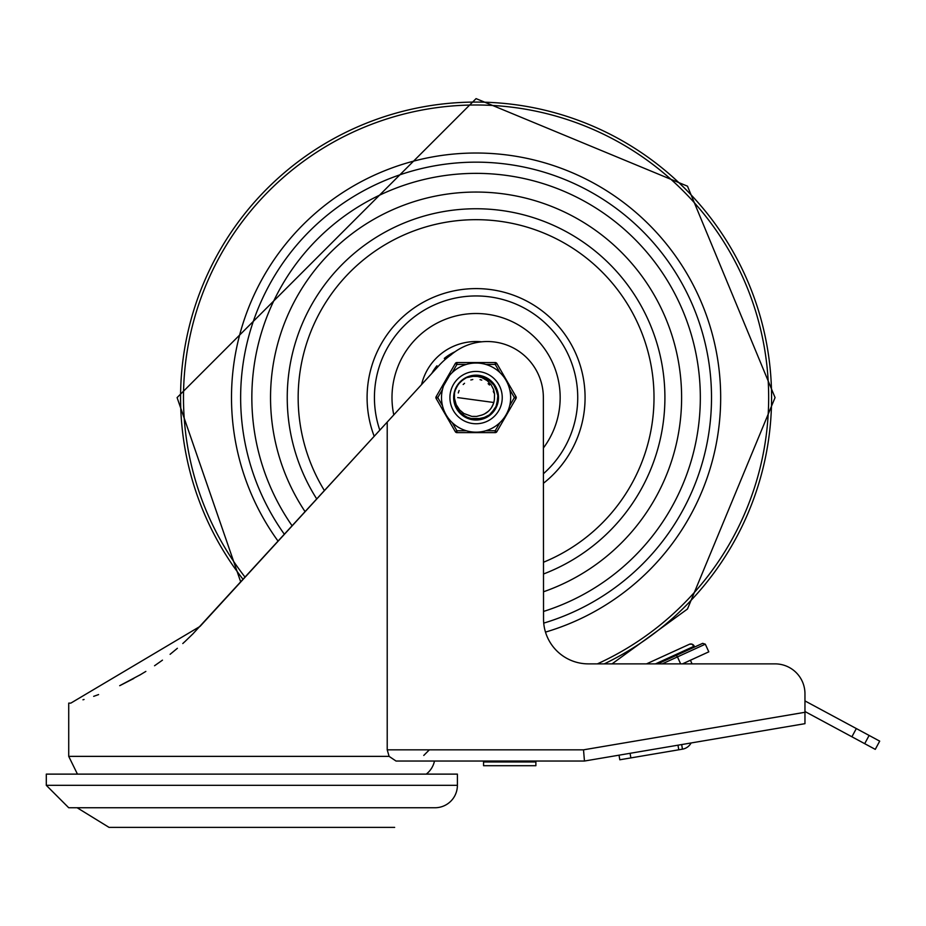<?xml version="1.0" encoding="UTF-8"?>
<svg xmlns="http://www.w3.org/2000/svg" width="926" height="926" viewBox="0 0 926 926"><rect width="100%" height="100%" fill="white"/><g stroke="black" fill="none" stroke-linecap="round" stroke-linejoin="round"><path stroke-width="1.39" d="M457.398 785.329L457.398 774.124L46.3 774.124L46.3 785.329L457.398 785.329A22.421 22.421 0 0 1 434.965 807.75L68.721 807.75L46.3 785.329M494.762 761.971L494.773 761.033L434.479 761.033A22.421 22.421 0 0 1 426.249 774.124M524.66 761.971L524.66 761.033L584.456 761.033L804.96 723.669L804.96 712.291L583.519 749.828L584.456 761.033L396.015 761.033L389.105 756.368L387.218 749.828L387.218 422.082L200.051 626.393L70.839 703.112L68.721 703.112L68.721 756.368L389.105 756.368M119.697 685.691L140.891 674.429M161.737 660.678L162.467 660.145M182.781 643.547L185.443 641.105M192.851 633.94L380.517 429.398M193.268 633.523L185.096 641.429L193.268 633.523M177.375 648.304L170.095 654.312L177.375 648.304M161.784 660.643L154.549 665.748L161.784 660.643M145.857 671.408L139.548 675.216L145.857 671.408M133.795 678.48L120.473 685.321L133.795 678.48M98.584 694.581L93.676 696.34L98.584 694.581M84.058 699.466L82.958 699.801L84.058 699.466M702.684 643.338L676.293 655.388L702.672 643.338L705.311 644.183L708.807 651.835L682.45 663.873L690.414 660.25L692.069 663.873L775.062 663.873A29.898 29.898 0 0 1 804.96 693.771L804.96 700.913L856.33 728.554L851.897 736.783L875.267 749.365L879.7 741.136L856.33 728.554M775.479 728.658L781 727.72M240.737 581.979L177.097 397.59L476.08 98.619L687.486 186.184L775.062 397.59L687.486 609.007L612.04 663.873L646.51 663.873L689.627 644.183L691.907 644.137L694.639 647.008M804.96 693.771L804.96 712.291M387.218 422.082L437.419 367.286A77.113 77.113 0 0 1 450.719 355.109A56.058 56.058 0 0 1 543.354 397.59L543.539 619.019A44.842 44.842 0 0 0 588.38 663.873L775.062 663.873M619.031 755.176L619.807 759.783L630.861 757.908L630.085 753.301M677.982 745.187L678.77 749.794L682.45 749.169L681.675 744.562M691.109 742.965A12.131 12.131 0 0 1 682.45 749.169M851.897 736.783L804.96 711.515M678.77 749.794L630.861 757.908M646.51 663.873L689.268 644.334A3.739 3.739 155.4 0 1 694.245 646.163L655.492 663.873M676.293 655.388L657.726 663.873L676.293 655.388L677.462 656.904L705.311 644.183M708.807 651.835L690.414 660.261M680.645 663.873L677.462 656.904L662.217 663.873M483.557 761.971L535.876 761.971L535.876 765.709L483.557 765.709L483.557 761.971M476.08 173.359A224.231 224.231 0 0 0 292.153 525.852A224.231 224.231 0 0 1 476.08 173.359A224.231 224.231 0 0 1 543.539 611.438A224.231 224.231 0 0 0 476.08 173.359M543.724 623.117A235.447 235.447 0 0 0 476.08 162.154A235.447 235.447 0 0 0 284.398 534.314M476.08 341.532A56.058 56.058 0 0 0 421.55 384.614A56.058 56.058 0 0 1 481.682 341.821A56.058 56.058 0 0 0 476.08 341.532M543.539 591.76A205.549 205.549 0 0 0 476.08 192.052A205.549 205.549 0 0 0 305.117 511.708M543.539 447.802A84.092 84.092 0 0 0 476.08 313.509A84.092 84.092 0 0 0 393.793 414.906M455.06 351.73A50.455 50.455 0 0 0 444.295 358.408L445.29 359.404M437.859 366.777L436.898 365.816A50.455 50.455 0 0 0 431.794 373.421M449.052 356.336A9.341 9.341 0 0 1 448.879 355.098M433.588 370.4A9.341 9.341 0 0 1 434.468 370.504M477.214 375.505L479.228 375.701M455.638 406.039L454.851 403.794M454.701 403.261L455.499 405.704M455.233 404.963L454.932 404.037M457.71 409.905L453.971 397.648L454.504 392.774L454.029 395.992M455.685 389.047L458.173 384.626M462.236 380.355L466.519 377.658L474.656 375.528L485.363 377.519L493.813 384.383L497.968 394.441L496.822 405.264L490.653 414.235L480.953 419.165L470.061 418.876L460.639 413.424L454.62 402.903M455.291 390.077L457.548 385.54M461.391 381.061L465.546 378.155M476.392 375.481L471.392 375.979L466.565 377.634L473.556 375.62L484.344 377.079L493.13 383.514L497.852 393.712M497.331 403.701L496.88 405.09M491.845 413.1L490.375 414.466M482.539 418.749L483.58 418.402M471.67 419.258L472.746 419.455M461.866 414.535L459.747 412.498M465.176 416.827L463.926 416.063M457.317 409.292L456.333 407.544M454.006 398.921L454.099 400.02M455.604 389.244L456.969 386.466M462.074 380.482L464.597 378.699M471.936 375.875L475.385 375.493M482.793 376.523L486.509 378.097M492.03 382.288L494.542 385.436M497.412 391.744L498.061 395.17M497.609 402.636L496.556 405.947M492.597 412.29L490.085 414.698M462.722 415.218L460.129 412.903M455.928 406.711L454.759 403.435M454.435 393.087L455.268 390.124M459.203 383.306L461.356 381.095M468.058 376.986L471.392 375.979M478.869 375.655L482.272 376.361M488.997 379.648L491.648 381.894M495.989 387.982L497.25 391.223M498.165 398.643L497.725 402.092M494.993 409.06L492.956 411.873M487.238 416.688L484.101 418.205M476.774 419.698L473.29 419.524M466.137 417.348L463.162 415.543M457.919 410.218L456.171 407.209M481.74 376.222L486.821 378.271M491.255 381.512L494.762 385.748M497.088 390.703L498.142 396.062M497.841 401.56L496.186 406.792M493.315 411.457L489.368 415.265M484.611 417.996L479.321 419.466M473.846 419.594L468.498 418.367M463.613 415.867L459.504 412.232M456.414 407.706L454.527 402.555M455.21 390.263L456.437 387.438M461.241 381.199L463.671 379.29M454.053 395.634L454.631 392.196M457.664 385.355L459.805 382.623M465.732 378.051L468.926 376.674M477.77 375.551L479.772 375.794M488.106 379.035L489.727 380.192M495.468 386.952L496.371 388.816M467.132 417.823L465.327 416.92M458.567 411.098L456.414 407.695M454.249 401.108L454.018 399.106M494.391 399.245L494.542 393.851L493.593 389.615L491.22 384.938L487.238 380.679L481.925 377.646L477.596 376.465L471.959 376.338L466.554 377.646L477.226 375.505L487.62 378.734L495.225 386.524L498.188 396.999L495.792 407.614L488.627 415.809L478.418 419.582L467.642 418.031L458.914 411.538L454.342 401.652L454.238 394.175M455.742 388.897L457.953 384.927M462.363 380.25L466.195 377.82M472.295 375.806L475.848 375.481M483.14 376.639L486.347 378.005M492.285 382.554L494.449 385.285M497.505 392.103L498.095 395.529M497.528 402.995L496.417 406.294M492.354 412.568L489.808 414.929M483.233 418.517L469.019 418.552M462.433 414.998L459.875 412.637M455.789 406.375L454.654 403.088M453.971 397.59L454.504 392.74L454.423 398.203L456.194 404.65L459.655 409.952L463.845 413.494L471.878 416.411L476.589 416.422L481.115 415.265A18.381 18.381 0 0 0 494.438 398.574M459.099 383.433L462.769 379.938M466.565 377.634L470.327 376.245L481.207 376.083L484.518 377.148M489.298 379.868L493.245 383.653M496.139 388.283L497.818 393.55M498.142 399.037L497.123 404.396M494.808 409.361L491.324 413.609M486.914 416.874L474.39 419.64L464.076 416.168L461.31 414.049M484.692 413.829L488.176 411.433M491.417 407.729L493.315 403.991M493.79 402.497L457.699 397.59M486.775 412.545L487.493 412.012M492.609 405.634L492.979 404.824M486.023 413.054L487.134 412.29M492.192 406.445L492.794 405.241M485.236 413.528L486.381 412.822M493.801 392.74L493.292 391.142M489.345 384.869L488.129 383.711M481.659 380.088L480.05 379.648M472.63 379.544L470.998 379.926M464.435 383.376L463.185 384.498M459.053 390.668L458.289 392.96M481.323 415.207L482.608 414.779M493.708 402.787L492.47 405.901M493.836 392.832L493.558 391.906M489.484 385.019L488.65 384.186M481.775 380.123L480.2 379.683M472.804 379.51L470.848 379.973M464.551 383.283L463.301 384.383M459.122 390.506L458.37 392.67M454.504 392.74A22.108 22.108 0 0 1 466.554 377.646M466.334 430.764L456.935 430.764L455.314 431.701L436.158 398.527A1.864 1.864 0 0 1 436.158 396.664A1.864 1.864 0 0 0 436.158 398.527L437.778 397.59L436.158 396.664L455.314 363.49A1.864 1.864 0 0 1 456.935 362.552L495.225 362.552L456.935 362.552A1.864 1.864 0 0 0 455.314 363.49L456.935 364.427L456.935 362.552M499.936 422.615L495.225 430.764L495.225 432.627L456.935 432.627A1.864 1.864 0 0 1 455.314 431.701M509.67 389.452L514.381 397.59L516.002 398.527L496.845 431.701A1.864 1.864 0 0 1 495.225 432.627M443.6 385.76L449.585 375.389M485.826 364.427L495.225 364.427L496.845 363.49A1.864 1.864 0 0 0 495.225 362.552A1.864 1.864 0 0 1 496.845 363.49L516.002 396.664A1.864 1.864 0 0 1 516.002 398.527M466.334 364.427A34.575 34.575 0 0 0 452.224 372.576L456.935 364.427L466.334 364.427M449.92 397.59A26.16 26.16 0 0 1 476.08 371.43A26.16 26.16 0 0 1 502.239 397.59A26.16 26.16 0 0 1 476.08 423.749A26.16 26.16 0 0 1 449.92 397.59A26.16 26.16 0 0 1 476.08 371.43A26.16 26.16 0 0 1 502.239 397.59A26.16 26.16 0 0 1 476.08 423.749A26.16 26.16 0 0 1 449.92 397.59M510.654 397.59A34.575 34.575 0 0 0 476.08 363.027A34.575 34.575 0 0 0 441.505 397.59A34.575 34.575 0 0 0 476.08 432.164A34.575 34.575 0 0 0 510.654 397.59A34.575 34.575 0 0 0 476.08 363.027A34.575 34.575 0 0 0 441.505 397.59A34.575 34.575 0 0 0 476.08 432.164A34.575 34.575 0 0 0 510.654 397.59M453.659 397.59A22.421 22.421 0 0 0 487.296 417.013A22.421 22.421 0 0 0 487.296 378.178A22.421 22.421 0 0 0 453.659 397.59M583.519 749.828L387.218 749.828M864.699 743.671L869.12 735.441M597.374 663.873A292.604 292.604 0 0 0 476.08 104.997A292.604 292.604 0 0 0 245.101 577.211M476.08 102.08A295.521 295.521 0 0 0 243.098 579.398A295.521 295.521 0 0 1 476.08 102.08A295.521 295.521 0 0 1 604.25 663.873M545.483 632.111A244.568 244.568 0 0 0 476.08 153.021A244.568 244.568 0 0 0 278.101 541.189M543.539 573.981A188.846 188.846 0 0 0 476.08 208.755A188.846 188.846 0 0 0 316.761 498.987M324.424 490.618A177.908 177.908 0 0 1 476.08 219.682A177.908 177.908 0 0 1 543.539 562.221M379.799 430.173A101.64 101.64 0 0 1 476.08 295.95A101.64 101.64 0 0 1 543.539 473.626M543.539 483.198A108.99 108.99 0 0 0 476.08 288.599A108.99 108.99 0 0 0 374.197 436.296M456.935 432.627L456.935 430.764L452.224 422.615M442.489 405.738L437.778 397.59L442.489 389.452M496.845 431.701L495.225 430.764L485.826 430.764M516.002 396.664L514.381 397.59L509.67 405.738M495.225 362.552L495.225 364.427L499.936 372.576M77.136 807.75L109.037 827.381L394.661 827.381M68.721 756.368L77.448 774.124M423.761 755.431L429.363 749.828"/></g></svg>
